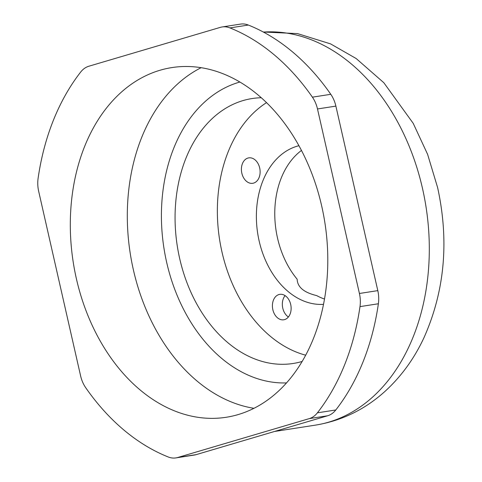 <?xml version="1.0" encoding="UTF-8"?>
<svg xmlns="http://www.w3.org/2000/svg" width="482" height="482" viewBox="0 0 482 482"><rect width="100%" height="100%" fill="white"/><g stroke="black" fill="none" stroke-linecap="round" stroke-linejoin="round"><path stroke-width="0.72" d="M288.393 316.981A12.869 9.266 81.2 0 1 282.777 308.167A12.869 9.266 81.2 0 1 285.079 295.617M290.694 304.431A12.869 9.266 81.2 0 1 283.747 319.789A12.869 9.266 81.2 0 1 272.848 309.709A12.869 9.266 81.2 0 1 279.801 294.357A12.869 9.266 81.2 0 1 290.694 304.431M259.684 167.947A12.869 9.266 81.2 0 1 252.737 183.299A12.869 9.266 81.2 0 1 241.844 173.219A12.869 9.266 81.2 0 1 248.79 157.867A12.869 9.266 81.2 0 1 259.684 167.947M324.519 299.057A80.428 57.9 -98.8 0 1 316.65 295.587C303.925 292.544 297.43 287.085 297.153 279.211A80.428 57.9 -98.8 0 1 277.524 238.084A80.428 57.9 -98.8 0 1 301.461 150.444M298.918 145.709A80.428 57.9 -98.8 0 0 259.135 240.934A80.428 57.9 -98.8 0 0 323.53 304.335M261.256 97.744A134.044 96.496 -98.8 0 0 252.05 98.557A134.044 96.496 -98.8 0 0 179.666 258.485A134.044 96.496 -98.8 0 0 293.158 363.476A134.044 96.496 -98.8 0 0 302.172 361.452M266.516 102.642A134.044 96.496 -98.8 0 0 221.961 251.923A134.044 96.496 -98.8 0 0 305.702 355.198M201.127 67.697A176.942 127.375 -98.8 0 0 133.381 269.842A176.942 127.375 -98.8 0 0 253.978 408.308M239.855 82.036A152.812 110.004 -98.8 0 0 166.658 262.329A152.812 110.004 -98.8 0 0 286.537 382.913M76.379 278.686A176.942 127.375 -98.8 0 0 226.178 417.273A176.942 127.375 -98.8 0 0 321.723 206.163A176.942 127.375 -98.8 0 0 171.923 67.576A176.942 127.375 -98.8 0 0 76.379 278.686M309.239 418.629A26.811 19.298 -98.8 0 0 317.403 412.827A225.196 162.115 -98.8 0 0 359.988 306.618A26.811 19.298 -98.8 0 0 359.415 293.478L317.493 108.962A26.811 19.298 -98.8 0 0 312.402 97.159A225.196 162.115 -98.8 0 0 229.95 27.908A26.811 19.298 -98.8 0 0 222.16 26.956A26.811 19.298 -98.8 0 0 220.346 27.36L88.863 66.227A26.811 19.298 -98.8 0 0 80.699 72.023A225.196 162.115 -98.8 0 0 38.114 178.238A26.811 19.298 -98.8 0 0 38.687 191.372L80.608 375.894A26.811 19.298 -98.8 0 0 85.7 387.691A225.196 162.115 -98.8 0 0 168.152 456.948A26.811 19.298 -98.8 0 0 175.942 457.9A26.811 19.298 -98.8 0 0 177.756 457.49L196.144 454.64L327.627 415.773L309.239 418.629L177.756 457.49M317.403 412.827L335.791 409.977A225.196 162.115 -98.8 0 0 378.376 303.762L359.988 306.618M312.402 97.159L330.791 94.309A225.196 162.115 -98.8 0 0 248.338 25.052L229.95 27.908M222.16 26.956L240.548 24.1A26.811 19.298 81.2 0 1 248.338 25.052M330.791 94.309A26.811 19.298 81.2 0 1 335.882 106.106L377.804 290.628A26.811 19.298 81.2 0 1 378.376 303.762M335.791 409.977A26.811 19.298 81.2 0 1 327.627 415.773M196.144 454.64A26.811 19.298 81.2 0 1 194.33 455.044L175.942 457.9M263.268 32.005L297.527 33.601L330.598 43.898L356.156 58.521L383.823 82.717L413.207 123.332L427.6 154.324L437.608 187.552C449.296 241.066 444.729 291.152 423.925 337.804C414.122 358.825 401.048 376.767 384.702 391.637C364.615 409.682 341.503 420.846 315.373 425.142A198.385 142.817 -98.8 0 0 422.497 188.444A198.385 142.817 -98.8 0 0 263.395 32.071M359.415 293.478L377.804 290.628M335.882 106.106L317.493 108.962M315.373 425.142L274.481 431.48"/></g></svg>
